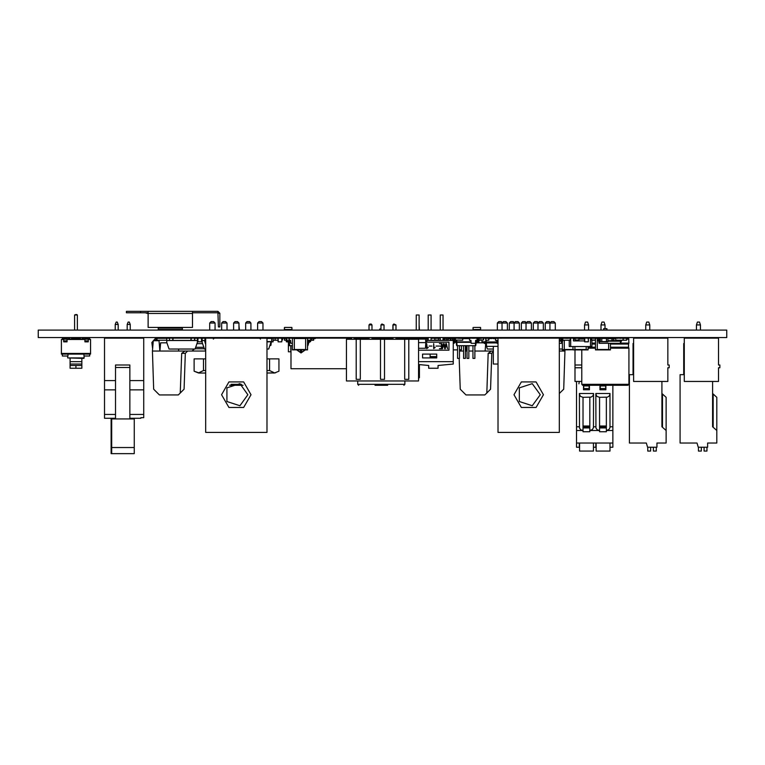 <?xml version="1.0" encoding="UTF-8"?>
<svg xmlns="http://www.w3.org/2000/svg" width="765" height="765" viewBox="0 0 765 765"><rect width="100%" height="100%" fill="white"/><g stroke="black" fill="none" stroke-linecap="round" stroke-linejoin="round"><path stroke-width="1.15" d="M375.424 338.809L375.424 338.101L374.582 338.101L374.582 339.278M368.988 338.293L362.926 338.101L362.926 339.278M129.897 380.588L143.696 380.588L143.696 338.101L104.556 338.101L104.556 418.273L115.515 418.273L115.515 364.982L129.897 364.982L129.897 389.834L143.696 389.834L143.696 417.661L140.865 417.661L140.865 418.273L130.375 418.273M129.897 389.834L129.897 418.273M143.696 380.588L143.696 389.834M111.135 418.273L111.135 453.635L111.652 453.635L111.652 418.924L115.563 418.924L115.563 364.982M111.652 453.635L134.286 453.635L134.286 418.924L115.563 418.924M562.179 338.312L569.246 338.101M387.922 338.293L392.541 338.101L392.541 339.278M390.418 338.101L390.418 339.278M313.65 338.57L313.65 340.224L310.8 340.224M362.926 338.101L355.878 338.101L355.859 339.278L355.859 338.101L354.444 338.101L354.444 339.278L354.444 338.101M439.091 338.245L440.219 338.312M599.942 338.293L595.419 338.101L595.419 340.224L591.641 340.224L591.641 338.101L573.492 338.101L573.492 340.932L573.492 338.101L568.988 338.101L570.183 338.312L570.183 340.014L568.988 340.224L569.973 340.224M661.907 393.506L666.152 397.284L666.152 443.031L657.192 443.031M377.078 339.278L377.078 338.101L375.424 338.101M712.607 393.506L716.843 397.284L716.843 443.031L707.883 443.031M599.358 338.57L599.186 340.693L598.364 340.693L598.699 338.57L599.942 338.57L600.372 341.171L599.186 341.171L599.942 340.693M607.917 338.57L611.923 338.57L611.923 341.171L621.467 341.171L621.4 340.224M597.302 338.101L613.903 338.101L613.903 341.171L607.917 341.171M617.91 340.224L617.91 341.171L619.889 341.171L619.889 340.224M75.974 314.52L74.559 314.998L74.559 330.088M76.682 314.52L77.389 314.998L74.559 314.998M71.614 339.048L71.614 338.101L80.335 338.101L80.335 339.048M204.762 340.463L204.905 339.469M229.567 385.254L243.05 385.254M366.703 339.278L366.703 338.101M573.014 346.593L573.014 349.892L588.103 349.892L588.103 346.593M591.881 340.224L591.881 346.593L569.246 346.593L569.246 340.224M426.354 338.14L428.247 338.101M562.179 338.101L561.061 338.101L561.061 341.171L562.638 341.171L562.304 338.57L561.644 338.57L561.816 340.693L562.638 340.693M300.913 338.293L296.677 338.293M562.409 341.171L562.409 349.892L574.907 349.701L574.907 346.593M575.615 349.701L577.499 349.701M307.52 338.293L305.637 338.293L305.637 349.892L307.52 349.892L307.52 338.101L300.913 338.101M294.554 338.245L305.637 338.101M307.52 349.701L292.431 349.892L292.431 338.101L290.776 338.101M384.862 338.312L388.63 338.101M88.233 341.869L84.934 341.869L84.934 338.101L88.233 338.101L88.233 341.869L88.262 339.517L90.595 339.517L90.595 353.43L61.353 353.43L61.353 339.517L63.696 339.517L63.715 341.869L63.715 338.809L67.014 338.809L67.014 338.101L62.3 338.101L62.3 339.517M63.715 341.869L67.014 341.869L67.014 338.809M84.227 357.905L67.722 357.905L83.758 358.383L84.227 356.021M62.3 354.138L62.3 356.021L67.961 356.021L67.961 354.138M83.997 354.138L83.997 356.021L89.648 356.021L89.648 354.138M69.156 353.43L69.156 354.138L90.547 354.138L90.547 353.43M69.156 354.138L61.401 354.138L61.401 353.43M606.97 330.088L606.97 328.673L603.671 328.673L603.671 330.088M600.372 338.245L600.372 341.735L601.787 341.735L601.787 338.101L602.61 338.245M613.903 338.101L617.91 338.312M617.91 338.101L628.629 338.379L628.897 343.122L620.807 343.122M582.681 385.254L627.95 385.254L628.897 384.317L581.744 384.317L582.681 385.254M588.811 385.254L621.821 385.254M302.806 338.293L302.806 337.537M610.508 343.284L610.508 349.892L595.419 349.892L595.419 340.224M191.374 340.463L194.817 340.463L194.817 338.101L190.992 338.101L190.992 340.463L191.374 338.101M169.534 340.463L169.352 338.101L169.534 340.463L172.794 340.463L172.794 338.101L190.992 338.101M173.167 338.101L172.794 340.463M493.32 364.035L493.32 356.71L493.32 364.035L498.034 364.035M444.752 340.463L444.752 338.101L443.05 338.101L443.337 340.463L443.337 338.245M444.752 338.245L450.881 338.101M273.095 341.735L273.095 338.101L271.68 338.101L271.68 341.869L273.095 341.869L266.966 341.735M498.034 338.245L493.32 338.57M498.034 343.284L497.097 343.284L496.858 340.32L495.443 340.32L495.443 338.101M458.187 338.168L452.297 338.101L458.159 338.197M491.101 338.57L493.32 338.101M583.035 426.048L589.853 426.048L589.853 431.709L583.016 431.709L583.016 430.532L580.731 429.806L579.449 427.989L579.363 394.013L580.434 396.327L583.035 397.284L583.035 426.048L583.016 430.532L576.552 430.532L576.552 447.267L579.335 447.267L579.335 443.031M599.54 426.048L606.358 426.048L606.358 431.709L599.521 431.709L599.521 430.532L597.236 429.806L595.954 427.989L595.868 394.013L596.939 396.327L599.54 397.284L599.521 430.532L589.853 430.532L592.435 429.567L593.487 427.625L593.506 394.013L592.942 395.754L591.039 397.102L583.035 397.284M595.868 394.013L595.868 393.506L610.011 393.506L609.992 427.625L608.94 429.567L606.358 430.532L612.861 430.532L612.861 443.031L576.552 443.031M610.011 394.013L609.447 395.754L607.544 397.102L599.54 397.284M358.259 339.278L346.469 339.278L346.449 381.018L418.532 381.018L418.532 339.278L358.259 339.278M360.305 339.278L360.305 379.364L356.222 379.364L356.222 339.278M408.778 339.278L408.778 379.364L404.695 379.364L404.695 339.278M384.546 339.278L384.546 379.364L380.454 379.364L380.454 339.278M387.922 338.101L380.119 338.101L380.119 339.278L380.119 338.101L377.078 338.101M420.463 338.57L420.884 338.101L404.36 338.101L404.36 339.278M380.97 329.141L379.67 329.141L379.67 330.088M380.97 328.673L379.67 329.141M375.003 385.254L387.635 385.254M420.932 338.57L420.884 339.134M184.91 351.068L181.649 353.353L180.263 392.971L178.312 394.922L159.445 394.922L153.708 389.184L152.378 351.068L192.005 351.068L194.339 349.041L192.005 351.068L205.422 351.068L205.422 349.041L205.661 351.068M166.751 340.224L156.146 340.224L156.146 338.34L166.751 338.34M431.068 338.312L438.613 338.101M434.845 340.014L438.613 340.014L438.613 338.312L434.845 338.312L434.845 340.224L440.219 340.224M578.914 338.101L578.914 340.224L575.137 340.224L575.137 338.101M484.149 343.322L485.498 343.628M440.219 314.998L443.05 314.998L440.219 314.998L440.219 330.088M419.096 314.998L416.265 314.998L419.096 314.998L419.096 330.088M428.247 314.998L431.068 314.998L428.247 314.998L428.247 330.088M430.083 354.138L430.083 357.905M436.681 357.905L436.681 354.138M600.372 341.735L607.917 341.869L607.917 338.245M607.917 341.735L606.502 341.735L606.502 338.101L607.917 338.101M373.779 339.278L373.779 338.101L374.582 338.101M158.269 328.099L182.319 328.099L182.319 329.514L158.269 329.514L158.269 327.401L148.123 327.401L148.123 311.365L126.435 311.365L126.435 312.78L148.123 312.78M182.319 328.099L182.319 327.401L192.455 327.401L192.455 311.365L148.123 311.365M231.135 384.317L241.482 384.317M626.774 339.048L628.897 339.048M357.743 381.018L357.743 384.317L404.895 384.317L403.958 385.254M251.016 394.692L243.662 407.429L228.955 407.429L221.601 394.692L228.955 381.955L243.662 381.955L251.016 394.692M543.399 394.692L536.045 407.429L521.338 407.429L513.984 394.692L521.338 381.955L536.045 381.955L543.399 394.692M247.908 394.692L239.894 383.667L226.928 387.874L226.928 401.501L239.894 405.718L247.908 394.692M540.281 394.692L532.268 383.667L519.311 387.874L519.311 401.501L532.268 405.718L540.281 394.692M296.705 349.701L301.018 352.703L305.331 349.701M296.457 349.701L301.018 352.942L305.579 349.701M431.957 346.096L429.089 346.096L431.957 346.096M438.88 346.096L436.002 346.096L438.88 346.096M610.508 344.087L628.514 344.087L628.897 343.122M610.508 347.205L628.514 347.205L628.514 344.087M610.508 348.171L628.897 348.171L628.514 347.205M213.359 339.048L214.296 338.101M260.511 339.048L259.574 338.101M357.743 384.317L358.689 385.254M366.703 338.293L367.879 338.293L367.879 339.278M487.391 338.197L486.043 338.197M478.335 339.985L478.335 342.347L478.938 342.347L478.938 339.985L478.249 339.985M477.771 339.985L477.054 339.985M478.335 342.347L476.576 342.347L477.513 341.486L477.953 338.876L478.88 338.101L482.705 338.101L478.88 338.57L477.982 341.563L477.054 342.347L475.754 342.347L476.576 341.869L476.356 340.463M458.254 338.312L468.228 338.57M458.044 338.312L466.985 338.101M478.938 339.985L483.585 339.985L483.585 338.101L474.348 338.168M483.585 339.985L483.585 338.101L474.855 338.101M468.869 345.646L468.869 358.383L466.985 358.383L466.985 345.646M472.971 345.646L472.971 358.383L474.855 358.383L474.855 345.646M466.985 358.383L468.869 358.383M472.971 358.383L474.855 358.383M455.357 340.014L462.691 340.224L462.691 338.101L455.567 338.101L455.357 339.985L454.639 339.985M454.161 339.985L453.473 339.985L453.473 342.347L471.077 342.347M452.297 338.101L456.772 338.101M453.473 339.985L452.297 339.985M454.075 339.985L454.075 342.347M474.147 338.168L465.426 338.101M459.44 345.646L459.44 358.383L457.547 358.383L457.547 345.646M463.542 345.646L463.542 358.383L465.426 358.383L465.426 345.646M474.224 338.168L476.346 338.101M459.44 358.383L457.547 358.383M465.426 358.383L463.542 358.383M67.014 338.101L69.73 338.101L69.73 339.048L82.228 339.048L82.228 338.101L84.934 338.101M480.592 339.985L478.938 340.224M104.556 386.679L104.556 398.938M111.652 437.771L111.135 437.771M111.135 430.532L111.652 430.532M111.652 433.095L111.135 433.095M129.897 367.525L115.563 367.525M134.286 418.924L134.286 418.273M111.652 418.273L111.652 418.924M127.191 324.427L128.128 322.065L129.266 322.065L130.203 324.427L127.191 324.427L127.191 330.088M127.191 337.537L127.191 338.101M130.203 324.427L130.203 330.088M130.203 337.537L130.203 338.101M115.209 324.427L116.156 322.065L117.284 322.065L118.231 324.427L115.209 324.427L115.209 330.088M115.209 337.537L115.209 338.101M118.231 324.427L118.231 330.088M118.231 337.537L118.231 338.101M395.983 338.101L397.303 338.245M397.303 338.101L399.665 338.101M402.027 338.101L404.36 338.101L402.524 338.101L401.835 339.278M562.409 349.041L559.339 349.041M402.074 338.245L398.441 338.101L401.931 338.101M395.983 338.245L398.297 338.245L398.297 339.278L398.441 338.101M390.418 338.809L387.922 338.809M377.078 338.809L374.582 338.809M390.418 339.134L392.541 339.134M373.779 339.134L374.582 339.134M428.247 338.312L426.631 338.312M428.247 340.224L426.832 340.224M351.613 339.278L351.613 338.101L307.52 338.101M308.907 340.224L309.175 341.869L310.102 341.486L309.873 340.224M367.879 338.101L368.988 338.101M201.511 338.101L201.511 341.869L197.877 341.735L198.02 338.101L201.511 338.101L198.02 338.101M197.877 338.245L197.877 341.735M568.988 338.101L565.469 338.312M284.408 340.014L284.408 338.57L284.628 340.224L286.301 340.224M431.068 338.101L434.845 338.101M444.752 339.134L443.337 339.134M439.559 338.245L439.091 338.101M404.36 339.134L402.868 339.278M418.532 342.663L425.789 342.663L425.541 339.134L409.093 339.134M420.463 338.101L420.463 339.134M425.789 342.663L425.397 348.238L418.532 348.238M420.884 338.101L420.932 339.134M420.932 338.101L426.134 338.101L426.832 338.79L426.832 341.926L425.789 342.615L425.541 339.153M595.419 338.101L591.641 338.101M268.286 338.101L266.966 338.101L268.706 338.101L266.966 338.101L268.706 338.101L266.966 338.101L266.966 432.416L205.661 432.416L205.661 338.101L204.905 338.101M268.85 338.245L205.661 338.101M262.93 323.012L257.604 323.012L259.019 321.596L261.515 321.596L262.93 323.012L262.93 330.088M262.93 337.537L262.93 338.101M257.604 323.012L257.604 330.088M257.604 337.537L257.604 338.101M250.958 323.012L245.622 323.012L247.038 321.596L249.543 321.596L250.958 323.012L250.958 330.088M250.958 337.537L250.958 338.101M245.622 323.012L245.622 330.088M245.622 337.537L245.622 338.101M238.976 323.012L233.65 323.012L235.065 321.596L237.561 321.596L238.976 323.012L238.976 330.088M238.976 337.537L238.976 338.101M233.65 323.012L233.65 330.088M233.65 337.537L233.65 338.101M226.995 323.012L221.668 323.012L223.084 321.596L225.579 321.596L226.995 323.012L226.995 330.088M226.995 337.537L226.995 338.101M221.668 323.012L221.668 330.088M221.668 337.537L221.668 338.101M215.022 323.012L209.687 323.012L211.102 321.596L213.607 321.596L215.022 323.012L215.022 330.088M215.022 337.537L215.022 338.101M209.687 323.012L209.687 330.088M209.687 337.537L209.687 338.101M656.953 443.031L656.953 447.267L647.525 447.267L646.348 443.031L629.365 443.031L629.365 374.649L633.611 374.649M661.907 381.486L661.907 426.755L666.152 430.532M666.152 397.284L666.152 426.048L666.152 397.284M633.611 343.523L633.047 343.523L633.047 374.649M647.764 447.267L647.764 451.044L650.594 451.044L650.594 447.267M653.425 447.267L653.425 451.044L656.246 451.044L656.246 447.267M707.654 443.031L707.654 447.267L698.216 447.267L697.039 443.031L680.066 443.031L680.066 374.649L684.312 374.649M712.607 381.486L712.607 426.755L716.843 430.532M684.312 343.523L683.738 343.523L683.738 374.649M698.455 447.267L698.455 451.044L701.285 451.044L701.285 447.267M704.116 447.267L704.116 451.044L706.946 451.044L706.946 447.267M289.486 340.463L290.547 340.32L289.132 340.32L289.486 338.101L286.445 338.101L290.547 338.245M287.133 341.869L286.445 341.869L287.133 341.869M286.301 341.735L286.301 338.608L286.445 341.869M611.923 338.101L615.691 338.57M598.364 340.693L599.186 341.171M620.606 340.224L621.467 340.693M619.889 340.693L620.644 341.171M613.903 340.693L617.91 340.693M607.917 340.693L611.923 340.693M602.61 338.101L605.928 338.245M598.718 341.171L599.052 343.284L620.778 343.284L621.113 341.171M599.368 341.171L599.531 343.284M620.472 341.171L620.3 343.284M599.942 338.101L600.372 338.57M620.644 338.312L619.889 338.312M605.928 338.101L606.502 338.101M611.923 340.387L613.903 340.387M611.923 338.962L613.903 338.962M617.91 340.387L619.889 340.387M615.691 340.014L615.691 338.312L615.691 340.014L616.896 340.224L615.902 340.224M615.902 338.101L616.896 338.101L615.691 338.312M622.041 338.101L616.896 338.101M622.041 340.224L626.564 340.224L625.569 340.224L626.774 340.014L626.564 338.101L623.236 338.312L623.026 340.224M75.974 365.565L75.974 368.281L70.084 368.281L70.084 365.45L81.874 365.45L81.874 358.383M70.084 365.45L70.084 361.682L81.874 361.682L70.084 361.682L70.084 358.383M70.084 364.035L81.874 364.035M75.974 368.281L81.874 368.281L81.874 365.45M268.706 341.869L266.966 341.869L268.85 341.735M204.714 338.197L202.123 338.197L202.123 342.443L204.485 349.041L205.661 349.041M204.752 340.549L202.123 340.549M281.816 341.735L281.816 338.245L281.816 341.735L281.816 338.245L281.816 341.735L278.192 341.869L281.673 341.869M281.673 338.101L278.192 338.101L281.816 338.245M278.192 338.101L278.192 341.869M205.326 338.57L205.163 340.817L205.03 338.57L205.661 338.57M204.714 340.817L204.714 341.525L205.661 340.817M205.163 341.525L205.661 341.525M205.221 341.525L205.661 343.762M204.838 341.525L205.383 343.762M439.703 338.101L440.219 338.101M278.049 338.312L274.979 338.312L275.19 340.224L278.049 340.224M281.319 338.101L286.12 338.57L287.018 341.563L288.424 342.347L288.424 351.776L290.776 351.776L290.776 345.646M281.816 340.224L282.524 340.014L282.524 338.57M586.22 346.593L586.22 349.701L588.103 349.701M584.575 340.932L573.492 340.932L584.575 340.932M278.049 338.245L278.049 341.735M584.709 338.101L584.709 341.869L588.342 341.735L588.199 338.101L584.709 338.101L588.199 338.101M584.575 338.245L584.575 341.735M588.342 338.245L588.342 341.735M584.709 341.869L588.199 341.869M424.938 338.101L426.354 338.101M559.339 338.57L561.644 338.57M561.061 340.693L561.816 341.171M559.339 341.171L561.061 341.171L559.339 341.171M561.644 341.171L561.472 343.284L562.285 341.171M559.339 343.284L561.472 343.284M559.339 340.387L561.061 340.387M559.339 338.962L561.061 338.962M559.339 338.101L498.034 338.101L498.034 432.416L559.339 432.416L559.339 338.101L561.061 338.101M561.061 338.312L562.638 338.312L562.638 340.014L563.843 340.224L562.858 340.224M562.571 340.224L568.988 340.224M294.554 338.101L295.73 338.101M564.293 340.224L564.293 349.701L562.409 349.701M565.469 338.293L568.778 338.293M481.998 341.735L481.998 339.985L482.141 341.869L485.775 341.735L485.775 338.245L483.585 338.101L485.632 338.101M485.775 338.245L485.775 341.735M482.141 341.869L485.632 341.869M481.3 339.985L479.177 340.224M485.775 338.312L488.845 338.312L488.625 340.224L485.775 340.224M419.096 324.704L419.373 330.088M419.373 337.537L419.373 338.101M419.373 364.58L419.373 377.623L418.532 378.369M418.532 377.623L419.373 377.623M310.877 338.312L310.609 340.224L307.52 340.224M310.82 338.312L307.52 338.312M304.69 338.293L303.275 338.293M462.901 338.57L469.509 338.57M456.093 340.224L455.825 341.869L471.039 341.869M475.639 338.245L477.054 338.245L477.054 340.32L475.629 340.349L475.514 341.869M456.782 340.224L456.657 342.347M455.825 341.869L454.898 341.486L454.458 338.876L453.53 338.101L449.696 338.101L453.53 338.57L454.429 341.563L455.357 342.347L455.825 341.869M476.222 342.347L475.706 345.646L456.705 345.646L456.179 342.347M477.054 341.869L477.513 341.486M478.88 338.57L478.421 338.962M455.357 341.869L454.898 341.486M453.53 338.57L453.989 338.962M475.581 342.347L475.314 345.646M456.829 342.347L457.097 345.646M495.797 338.101L488.845 338.57M496.858 340.32L495.797 340.463M292.431 338.293L294.315 338.293L294.315 349.701L292.431 349.701M294.315 338.101L292.431 338.101L292.431 337.537M574.984 349.701L574.984 381.486L581.744 381.486M574.984 367.812L581.744 367.812M574.984 364.982L581.744 364.982M588.543 324.896L587.596 322.065L585.474 322.065L584.537 324.896L588.543 324.896L588.543 330.088M588.543 337.537L588.543 338.101M584.537 324.896L584.537 330.088M584.537 337.537L584.537 338.101M605.048 324.896L604.101 322.065L601.979 322.065L601.041 324.896L605.048 324.896L605.048 328.673M601.041 324.896L601.041 330.088M601.041 337.537L601.041 338.101M290.547 340.32L290.776 343.284L292.431 343.284M289.486 338.101L292.431 338.245M294.315 338.245L295.261 338.245M292.431 338.168L291.589 338.245M271.441 341.735L271.068 342.347M270.896 342.911L270.896 345.407L271.326 342.347M270.007 345.407L270.724 345.407M268.477 338.101L270.265 338.197M387.922 338.312L387.922 339.278M428.247 338.245L426.554 338.245M563.843 338.101L562.858 338.101L564.054 338.312M562.638 340.014L562.858 338.101M486.483 338.101L484.599 338.101M67.043 341.869L67.014 339.517L84.915 339.517L84.915 341.869M63.715 338.101L63.715 338.809M88.233 338.809L84.934 338.809M69.73 339.048L82.228 339.048M88.233 338.101L89.648 338.101L89.648 339.517M83.404 338.101L83.404 339.517M68.544 338.101L68.544 339.517M486.272 340.224L486.129 341.993L496.992 341.993M485.326 341.869L486.129 341.993L486.129 342.93L497.068 342.93M483.891 341.993L485.306 341.993L485.306 342.93L486.129 342.93M482.514 341.869L483.891 342.93L485.306 342.93M485.66 342.93L486.196 346.354L498.034 346.354M486.301 342.93L486.578 346.354M488.845 338.312L488.845 340.014L488.845 338.312M480.372 340.224L479.387 340.224M343.361 337.537L343.361 338.101M349.959 337.537L349.959 338.101M299.029 337.537L299.029 338.101M339.584 337.537L339.584 338.101M353.966 339.278L353.966 337.537M351.374 339.278L351.374 338.101M291.016 345.646L291.016 368.749L346.449 368.749M288.424 337.537L288.424 338.101M300.425 349.701L300.425 351.996L301.611 351.996L301.611 349.701M300.425 351.996L301.611 351.996M301.372 349.701L301.372 351.757L300.664 351.757L300.664 349.701M301.372 351.757L300.664 351.757M308.219 340.224L308.343 341.869L309.175 342.347L307.52 341.869M289.361 340.463L289.247 341.869L290.662 341.869M282.295 338.101L286.12 338.101L288.424 342.347L289.247 342.347L288.424 341.869L289.132 338.57M289.247 342.347L290.7 342.347M307.52 342.347L308.343 342.347M288.778 342.347L289.294 345.646L292.431 345.646M289.419 342.347L289.686 345.646M308.171 342.347L307.903 345.646L308.821 342.347M310.82 338.359L315.304 338.57L311.47 338.57L310.571 341.563L309.175 342.347M286.12 338.57L286.579 338.962M311.47 338.57L311.011 338.962M201.654 338.245L201.654 341.735M201.511 341.869L198.02 341.869M398.297 338.245L398.297 339.278L398.297 338.245M608.624 343.284L608.624 349.701L610.508 349.701M595.419 338.293L597.302 338.293L597.302 349.701L595.419 349.701M169.352 338.197L166.751 338.197L166.751 342.443L169.113 349.041L195.046 349.041L197.408 342.443L197.408 340.549L166.751 340.549M194.817 338.197L197.408 338.197L197.408 340.549M173.167 340.463L190.992 340.463M172.794 338.101L169.534 338.101M498.034 338.101L496.858 338.101M493.32 356.71L493.32 346.354M549.978 330.088L549.978 323.012L551.393 321.596L553.898 321.596L555.314 323.012L545.263 323.012L546.679 321.596L549.174 321.596L550.284 322.706M545.263 323.012L545.263 330.088M545.263 337.537L545.263 338.101M538.005 330.088L538.005 323.012L539.421 321.596L541.916 321.596L543.332 323.012L533.281 323.012L534.697 321.596L537.202 321.596L538.311 322.706M533.281 323.012L533.281 330.088M533.281 337.537L533.281 338.101M526.024 330.088L526.024 323.012L527.439 321.596L529.935 321.596L531.35 323.012L521.309 323.012L522.725 321.596L525.22 321.596L526.33 322.706M521.309 323.012L521.309 330.088M521.309 337.537L521.309 338.101M514.042 330.088L514.042 323.012L515.457 321.596L517.962 321.596L519.378 323.012L509.327 323.012L510.743 321.596L513.248 321.596L514.348 322.706M509.327 323.012L509.327 330.088M509.327 337.537L509.327 338.101M502.07 330.088L502.07 323.012L503.485 321.596L505.981 321.596L507.396 323.012L497.355 323.012L498.77 321.596L501.266 321.596L502.376 322.706M497.355 323.012L497.355 330.088M497.355 337.537L497.355 338.101M431.068 340.224L434.845 340.224M444.752 338.101L446.167 338.101M447.716 338.245L446.167 338.245L446.167 340.463L449.696 338.417M450.881 338.57L450.881 340.463L449.935 338.57M452.297 338.57L452.297 340.463M454.257 342.347L454.18 343.284L453.234 343.284M273.095 338.245L266.966 338.245M493.32 349.041L487.429 349.041L486.464 346.354M485.985 345.015L485.249 342.93M487.458 338.197L485.765 338.197M491.101 338.101L487.85 338.101M555.314 323.012L555.314 330.088M555.314 337.537L555.314 338.101M549.978 337.537L549.978 338.101M543.332 323.012L543.332 330.088M543.332 337.537L543.332 338.101M538.005 337.537L538.005 338.101M531.35 323.012L531.35 330.088M531.35 337.537L531.35 338.101M526.024 337.537L526.024 338.101M519.378 323.012L519.378 330.088M519.378 337.537L519.378 338.101M514.042 337.537L514.042 338.101M507.396 323.012L507.396 330.088M507.396 337.537L507.396 338.101M502.07 337.537L502.07 338.101M593.487 443.031L593.487 447.267L595.839 447.267L595.839 443.031M583.485 385.254L583.485 389.739L589.385 389.739L589.385 385.254M599.99 385.254L599.99 389.739L605.89 389.739L605.89 385.254M593.506 394.013L593.506 393.506L579.363 393.506L579.363 394.013M595.868 426.755L593.506 426.755M612.861 385.254L612.861 426.755L610.011 426.755M579.287 381.486L578.914 383.848M576.552 381.486L576.552 430.532M579.363 426.755L576.552 426.755M609.992 443.031L609.992 447.267L612.861 447.267L612.861 443.031M612.861 426.755L612.861 430.532M583.743 385.962L589.165 385.962L589.165 388.563L583.743 388.563L583.743 385.254M600.248 385.962L605.67 385.962L605.67 388.563L600.248 388.563L600.248 385.254M605.67 385.962L605.67 385.254M589.165 385.962L589.165 385.254M599.521 427.931L606.358 427.931M596.126 443.031L596.126 451.044L609.992 451.044L609.992 447.267M583.016 427.931L589.853 427.931M579.621 443.031L579.621 451.044L593.487 451.044L593.487 447.267M461.486 349.701L461.486 345.646L461.486 349.701L459.44 349.892L461.305 349.892M450.642 338.101L449.887 338.101L450.642 338.101M457.547 349.892L453.234 349.892L457.547 349.892M380.989 324.896L380.989 330.088L380.97 324.896L381.936 323.958L384.011 324.896L380.97 324.896L381.907 323.958M380.989 337.537L380.989 338.101L380.97 337.537M384.011 324.896L384.011 330.088M384.011 337.537L384.011 338.101M395.983 330.088L395.983 324.896L392.971 324.896L392.971 330.088M392.971 337.537L392.971 339.278M395.983 337.537L395.983 339.278M372.029 330.088L372.029 324.896L369.017 324.896L369.017 330.088M372.029 337.537L372.029 339.278M369.017 337.537L369.017 339.278M392.942 324.896L393.908 323.958L392.942 324.896L392.942 330.088M395.983 324.896L393.908 323.958M372.029 324.896L371.092 323.958L368.988 324.896L368.988 330.088M368.988 324.896L369.954 323.958M275.237 338.101L273.095 338.312M275.237 340.224L273.095 340.224M431.795 338.312L434.377 338.101M152.378 351.068L153.277 340.693L159.015 340.693L159.923 351.068L160.64 342.816L166.885 342.816M178.541 351.068L178.723 349.041M180.263 392.971L184.049 389.184L185.302 353.344L187.664 351.068M195.668 347.3L203.853 347.3M196.978 343.648L202.553 343.648M156.146 340.224L155.381 338.407L151.9 342.577L152.589 348.658M156.146 338.34L155.381 338.407M155.725 340.262L154.731 340.693M271.068 341.735L268.706 349.041L266.966 349.041M268.84 338.197L271.068 338.245M266.966 338.101L268.706 338.101M476.7 340.463L475.639 340.32L475.4 343.284L471.154 343.284L470.924 340.32L469.509 340.32L469.509 338.245L470.924 338.245M476.7 338.101L469.863 338.101M470.924 340.32L469.863 340.463M474.587 338.245L471.967 338.245M354.444 338.57L355.228 338.57L355.285 339.278M355.228 338.57L355.859 339.01M360.621 339.278L360.621 338.101L361.281 338.101L361.281 339.048L360.621 339.048M198.785 372.995L205.661 373.033L199.378 373.033L194.138 371.216L194.138 358.9L203.49 358.9L203.49 370.518L198.403 372.957L194.138 371.216L194.138 363.691M278.948 363.691L278.948 371.216L274.683 372.957L266.966 373.033L275.524 372.804M273.535 373.033L274.3 372.995M273.707 373.033L274.683 372.957L269.605 370.518L269.605 358.9L278.948 358.9L278.948 371.216M203.49 370.518L205.661 370.518M266.966 370.518L269.605 370.518M203.49 358.9L205.661 358.9M266.966 358.9L269.605 358.9M199.56 373.033L198.403 372.957M239.416 338.101L239.416 337.537M239.416 330.088L238.976 325.594M633.611 338.101L633.611 381.486L667.807 381.486L667.807 367.812L669.222 367.812L669.222 364.982L667.807 364.982L667.807 338.101L633.611 338.101M645.756 330.088L645.756 324.896L649.762 324.896L649.762 330.088M649.762 337.537L649.762 338.101M645.756 338.101L645.756 337.537M645.756 324.896L646.702 322.065L648.825 322.065L649.762 324.896M346.469 339.278L346.449 381.018M392.942 337.537L392.942 339.278M368.988 337.537L368.988 339.278M684.312 338.101L684.312 381.486L718.498 381.486L718.498 367.812L719.913 367.812L719.913 364.982L718.498 364.982L718.498 338.101L684.312 338.101M696.456 330.088L696.456 324.896L700.463 324.896L700.463 330.088M700.463 337.537L700.463 338.101M696.456 338.101L696.456 337.537M696.456 324.896L697.393 322.065L699.516 322.065L700.463 324.896M440.219 338.245L438.613 338.245M284.628 340.224L285.613 340.224M559.339 393.516L563.671 389.184L565 351.068L559.339 351.068M565 351.068L564.886 349.701M476.155 342.816L483.327 342.816M465.426 351.068L466.44 351.068L466.918 345.646M465.971 345.646L466.44 351.068L466.985 351.068M468.869 351.068L472.971 351.068M474.855 351.068L485.067 351.068L485.679 344.145M493.32 351.068L491.436 351.068L488.166 353.353L486.789 392.971L484.838 394.922L465.971 394.922L460.224 389.184L459.163 358.651M459.44 351.068L463.542 351.068M486.789 392.971L490.575 389.184L491.828 353.344L493.32 351.231M390.418 338.293L388.63 338.293L388.63 338.809M395.983 338.293L398.297 338.293M418.532 364.503L428.668 365.45L428.668 368.281L438.096 368.281L438.096 365.45L453.234 364.035L453.234 340.463L426.832 340.463M419.163 348.238L421.123 348.238M420.54 348.238L419.755 348.238M422.701 348.238L423.399 348.238M427.138 347.492L426.698 343.581L426.698 348.687L428.304 347.492L427.138 347.492M434.061 347.492L433.621 343.581L433.621 348.687L435.218 347.492L434.061 347.492M441.979 348.735L441.979 343.581L439.359 343.581L441.51 343.973L441.51 346.076L439.559 346.076L441.51 346.469L441.51 348.343L439.416 348.735L441.979 348.735M447.506 348.735L446.416 343.581L445.842 343.581L444.991 348.113L444.121 343.581L443.547 343.581L442.457 348.735L443.824 344.202L444.714 348.735L445.249 348.735L446.129 344.202L447.506 348.735M418.532 350.131L448.988 350.131L448.988 342.108L426.803 342.108M422.586 357.905L436.729 357.905L436.729 354.138L422.586 354.138L422.586 357.905M453.234 361.682L418.532 361.682L453.234 361.682M440.219 337.537L440.219 340.463M428.247 337.537L428.247 340.463M600.372 338.101L601.787 338.101M373.779 338.101L372.029 338.101M570.183 338.312L570.183 340.014M623.026 338.101L623.236 340.014M621.821 340.224L616.896 340.224M290.757 329.514L284.628 329.514L285.613 329.514L284.408 329.304L284.628 327.401L291.742 327.401L290.757 327.401L291.962 327.611L291.962 329.304L291.962 327.611L291.962 329.304L291.962 327.611L291.962 329.304L291.962 327.611L291.962 329.304L290.757 329.514L291.742 329.514M480.592 327.611L480.592 329.304L480.592 327.611L480.592 329.304L480.592 327.611L480.592 329.304L480.592 327.611L480.592 329.304L480.592 327.611L479.387 327.401L480.372 327.401M480.372 329.514L479.387 329.514L480.592 329.304M474.243 329.514L479.387 329.514M474.243 327.401L479.387 327.401M473.038 327.611L473.038 329.304L473.258 327.401M192.455 311.365L217.92 311.365L217.92 312.78L192.455 312.78M217.92 312.78L218.388 326.923L219.804 326.923L219.804 313.248L218.388 313.248M145.302 312.78L148.123 313.698M217.92 311.365L219.804 313.248M284.408 329.304L284.408 327.611M284.628 329.514L285.613 329.514M284.628 327.401L285.613 327.401M290.757 327.401L291.742 327.401M291.962 329.304L291.962 327.611M726.75 330.088L726.75 337.537L38.25 337.537L38.25 330.088L726.75 330.088M375.424 338.293L374.582 338.293M368.988 338.474L367.879 338.474M129.897 414.477L143.696 414.477M104.556 414.477L115.515 414.477M104.556 389.834L115.515 389.834M104.556 380.588L115.515 380.588M111.135 452.89L111.652 452.89M134.286 447.563L111.652 447.563M313.65 340.014L310.829 340.014M361.281 338.79L362.926 338.79M595.419 338.312L591.641 338.312M595.419 340.014L591.641 340.014M662.471 394.013L662.471 427.262M377.078 338.312L380.119 338.312M713.171 394.013L713.171 427.262M366.703 338.312L362.926 338.312M574.907 349.509L586.22 349.509M570.661 346.593L570.661 338.101M590.465 346.593L590.465 338.101M584.575 339.048L578.914 339.048M575.137 339.048L573.492 339.048M564.293 349.509L573.014 349.509M305.637 338.474L294.315 338.474M305.637 349.509L294.315 349.509M63.715 340.922L67.014 340.922M63.715 339.182L67.014 339.182M88.233 340.922L84.934 340.922M88.233 339.182L84.934 339.182M83.462 354.138L83.462 353.43M84.15 354.138L84.15 353.43M82.763 353.43L82.763 354.138M68.468 353.43L68.468 354.138M67.769 353.43L67.769 354.138M87.009 353.43L87.009 354.138M64.939 353.43L64.939 354.138M591.881 343.122L595.419 343.122M591.881 344.087L595.419 344.087M588.103 347.205L595.419 347.205M588.103 348.171L595.419 348.171M599.942 338.474L597.302 338.474M608.624 349.509L597.302 349.509M194.626 338.101L194.626 340.463M446.167 338.388L447.401 338.388M271.68 338.388L266.966 338.388M271.68 341.592L266.966 341.592M589.825 397.284L589.825 426.048M606.329 397.284L606.329 426.048M599.521 426.755L606.358 426.755M583.016 426.755L589.853 426.755M204.36 348.716L195.171 348.716M181.649 353.353L185.302 353.353M156.988 340.224L156.988 338.34M578.914 338.312L575.137 338.312M578.914 340.014L575.137 340.014M485.067 351.068L491.436 351.068M488.166 353.353L491.828 353.353M388.63 338.474L390.418 338.474M395.983 338.474L398.297 338.474M430.083 356.911L436.681 356.911M430.083 356.595L436.681 356.595M430.083 357.437L436.681 357.437M601.787 338.388L606.502 338.388M601.787 341.592L606.502 341.592M373.779 338.312L372.029 338.312M140.578 311.365L140.578 312.78M147.329 313.277L147.588 312.78M148.123 313.487L192.455 313.487M158.269 327.401L182.319 327.401M74.559 337.537L74.559 338.101M77.389 314.998L77.389 330.088M77.389 337.537L77.389 338.101M67.722 357.905L67.722 356.021M603.671 337.537L603.671 338.101M606.97 337.537L606.97 338.101M581.744 349.701L581.744 384.317M628.897 348.171L628.897 384.317M409.093 338.101L409.093 339.278L409.093 338.101M380.138 338.101L380.138 339.278L380.138 338.101M384.862 338.101L384.862 339.278L384.862 338.101M404.379 338.101L404.379 339.278M355.907 338.101L355.907 339.278M379.67 337.537L379.67 338.101M404.895 381.018L404.895 384.317M500.836 338.245L501.333 338.101M416.265 314.998L416.265 330.088M416.265 337.537L416.265 338.101M419.096 337.537L419.096 338.101M443.05 314.998L443.05 330.088M443.05 337.537L443.05 340.463M431.068 314.998L431.068 330.088M431.068 337.537L431.068 340.463"/></g></svg>
